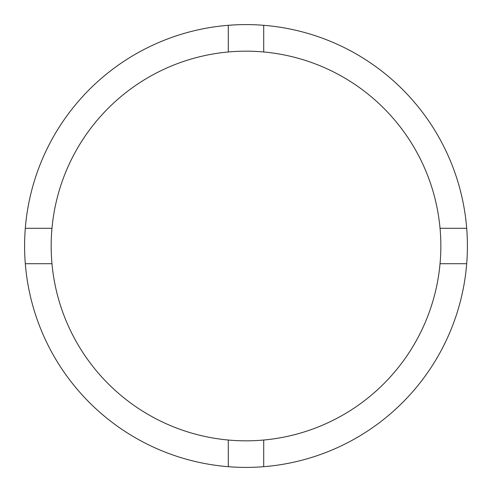 <?xml version="1.0" encoding="UTF-8"?>
<svg xmlns="http://www.w3.org/2000/svg" width="492" height="492" viewBox="0 0 492 492"><rect width="100%" height="100%" fill="white"/><g stroke="black" fill="none" stroke-linecap="round" stroke-linejoin="round"><path stroke-width="0.74" d="M263.712 440.026A194.832 194.832 0 0 0 263.712 51.974L263.712 25.307A221.4 221.4 0 0 0 25.307 263.712L51.974 263.712A194.832 194.832 0 0 0 263.712 440.026L263.712 466.693A221.4 221.4 0 0 0 466.693 228.288A221.4 221.4 0 0 0 263.712 25.307M228.288 25.307L228.288 51.974A194.832 194.832 0 0 0 51.974 263.712M51.974 228.288L25.307 228.288M466.693 228.288L440.026 228.288M440.026 263.712L466.693 263.712M228.288 440.026L228.288 466.693A221.4 221.4 0 0 0 263.712 466.693M25.307 263.712A221.4 221.4 0 0 0 228.288 466.693M263.712 51.974A194.832 194.832 0 0 0 228.288 51.974"/></g></svg>
